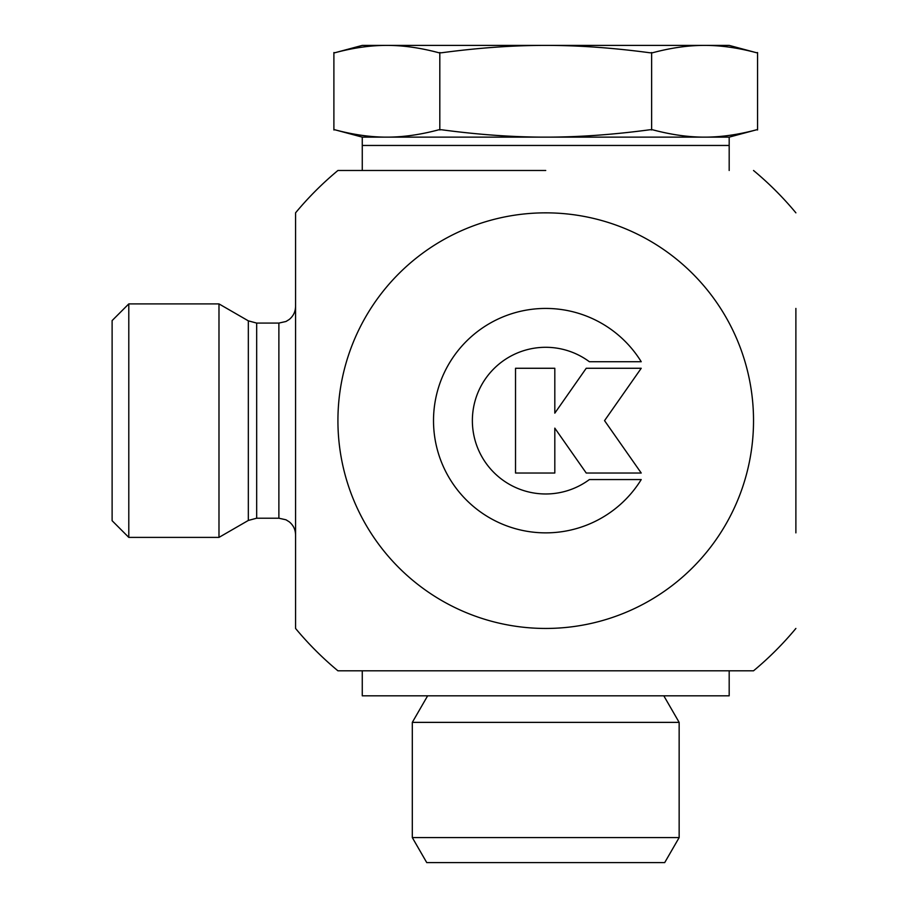 <?xml version="1.0" encoding="UTF-8"?>
<svg xmlns="http://www.w3.org/2000/svg" width="908" height="908" viewBox="0 0 908 908"><rect width="100%" height="100%" fill="white"/><g stroke="black" fill="none" stroke-linecap="round" stroke-linejoin="round"><path stroke-width="1.36" d="M641.23 479.572A112.217 112.217 0 0 1 472.762 505.904A112.217 112.217 0 0 1 472.762 335.392A112.217 112.217 0 0 1 641.23 361.724L589.371 361.724A73.321 73.321 0 0 0 491.387 469.879A73.321 73.321 0 0 0 589.371 479.572L641.23 479.572M554.811 473.023L515.528 473.023L515.528 368.273L554.811 368.273L554.811 413.151L586.227 368.273L641.23 368.273L604.546 420.642L641.23 473.023L586.227 473.023L554.811 428.145L554.811 473.023M112.115 320.581L112.115 520.715L128.788 537.388L128.788 303.908L112.115 320.581M218.987 303.908L248.327 320.842L248.327 520.443L218.987 537.388L218.987 303.908L128.788 303.908M337.924 670.808L362.269 670.808L362.269 695.823L729.181 695.823L729.181 670.808L753.526 670.808L337.924 670.808A325.212 325.212 0 0 1 295.565 628.45L295.565 212.847M545.731 170.477L337.924 170.477L545.731 170.477M545.731 628.45A207.796 207.796 0 0 0 753.526 420.642A207.796 207.796 0 0 0 545.731 212.847A207.796 207.796 0 0 0 337.924 420.642A207.796 207.796 0 0 0 545.731 628.45M795.885 308.436L795.885 532.86M663.816 695.823L679.15 722.371L412.311 722.371L412.311 837.585L679.15 837.585L664.701 862.6L426.749 862.6L412.311 837.585M427.634 695.823L412.311 722.371M729.181 170.477L729.181 145.462L362.269 145.462L729.181 145.462L729.181 137.131L386.853 137.131C402.982 137.176 420.347 134.725 438.939 129.753L441.549 129.753C478.743 134.725 513.474 137.176 545.731 137.131C577.976 137.176 612.707 134.725 649.912 129.753L652.511 129.753C671.114 134.725 688.48 137.176 704.597 137.131C720.725 137.176 738.09 134.725 756.693 129.753L757.556 129.98L757.556 52.539L756.693 52.778C738.09 47.806 720.725 45.355 704.597 45.4L729.181 45.4L756.693 52.778M334.757 52.778L362.269 45.4L386.853 45.4C370.725 45.355 353.36 47.806 334.757 52.778L333.894 52.539L333.894 129.98L334.757 129.753C353.36 134.725 370.725 137.176 386.853 137.131L362.269 137.131L334.757 129.753M652.511 52.778L649.912 52.778C612.707 47.806 577.976 45.355 545.731 45.4L704.597 45.4C688.48 45.355 671.114 47.806 652.511 52.778M438.939 52.778C420.347 47.806 402.982 45.355 386.853 45.4L545.731 45.4C513.474 45.355 478.743 47.806 441.549 52.778L438.939 52.778M439.812 52.539L439.812 129.98M651.638 52.539L651.638 129.98M248.327 520.443L256.669 518.207L256.669 323.078L248.327 320.842M256.669 323.078L278.881 323.078L278.881 518.207L256.669 518.207M218.987 537.388L128.788 537.388M278.881 518.207L285.986 519.796L289.209 521.794C293.329 525.187 295.452 529.546 295.565 534.891M278.881 323.078L285.986 321.489L289.209 319.502C293.329 316.109 295.452 311.739 295.565 306.405M337.924 170.488A325.212 325.212 0 0 0 295.565 212.835M753.526 670.808A325.212 325.212 0 0 0 795.885 628.45M795.885 212.835A325.212 325.212 0 0 0 753.526 170.488M679.15 722.371L679.15 837.585M729.181 137.131L756.693 129.753M362.269 170.477L362.269 137.131"/></g></svg>
